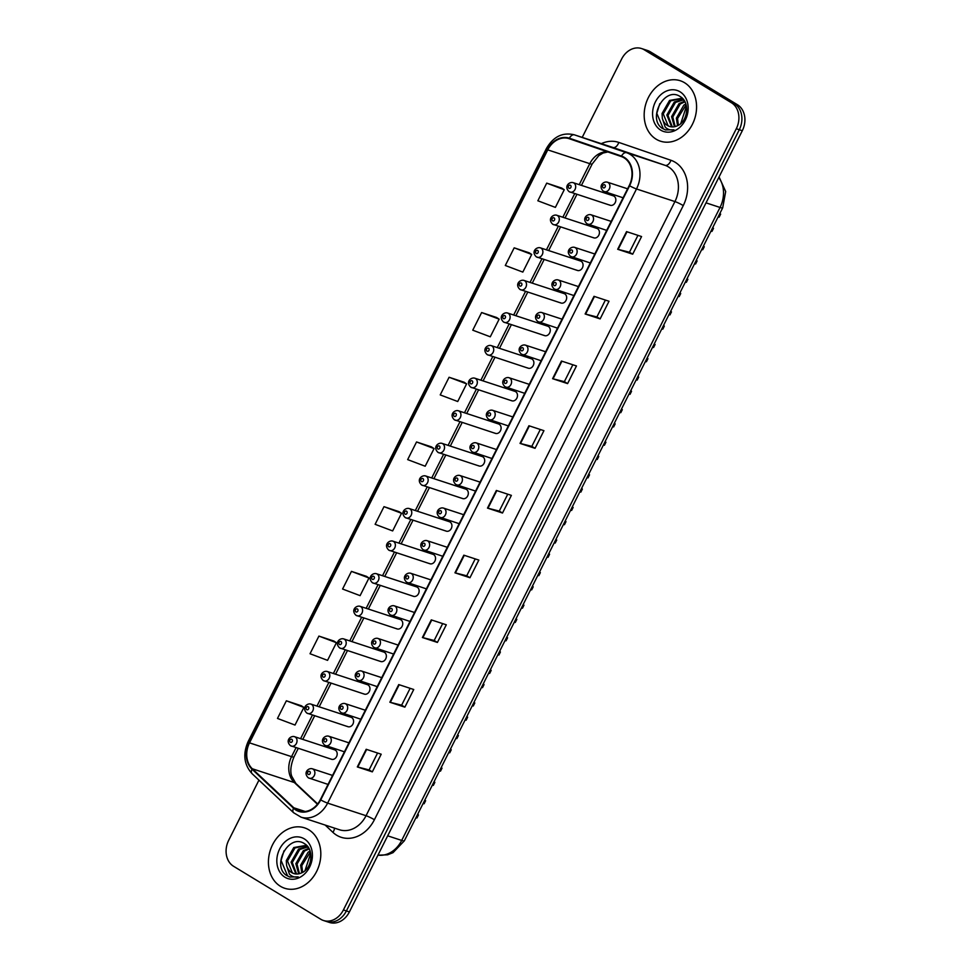 <?xml version="1.0" encoding="UTF-8"?>
<svg xmlns="http://www.w3.org/2000/svg" width="971" height="971" viewBox="0 0 971 971"><rect width="100%" height="100%" fill="white"/><g stroke="black" fill="none" stroke-linecap="round" stroke-linejoin="round"><path stroke-width="1.46" d="M593.135 237.543A4.964 3.993 -71.8 0 0 593.803 237.859A4.964 3.993 -71.8 0 0 598.986 234.812A4.964 3.993 -71.8 0 0 597.578 228.719A4.964 3.993 -71.8 0 0 596.91 228.416L556.747 215.246A4.964 3.993 108.2 0 1 557.415 215.55A4.964 3.993 108.2 0 1 558.835 221.643A4.964 3.993 108.2 0 1 553.652 224.689A4.964 3.993 108.2 0 1 552.985 224.374M576.75 270.132A4.964 3.993 -71.8 0 0 577.417 270.448A4.964 3.993 -71.8 0 0 582.6 267.401A4.964 3.993 -71.8 0 0 581.18 261.308A4.964 3.993 -71.8 0 0 580.512 261.005L540.349 247.836A4.964 3.993 108.2 0 1 541.029 248.139A4.964 3.993 108.2 0 1 542.437 254.232A4.964 3.993 108.2 0 1 537.254 257.279A4.964 3.993 108.2 0 1 536.587 256.963M560.352 302.721A4.964 3.993 -71.8 0 0 561.032 303.037A4.964 3.993 -71.8 0 0 566.202 299.99A4.964 3.993 -71.8 0 0 564.794 293.897A4.964 3.993 -71.8 0 0 564.127 293.594L523.964 280.425A4.964 3.993 108.2 0 1 524.631 280.728A4.964 3.993 108.2 0 1 526.051 286.821A4.964 3.993 108.2 0 1 520.869 289.868A4.964 3.993 108.2 0 1 520.201 289.552M543.966 335.311A4.964 3.993 -71.8 0 0 544.634 335.626A4.964 3.993 -71.8 0 0 549.817 332.58A4.964 3.993 -71.8 0 0 548.409 326.487A4.964 3.993 -71.8 0 0 547.729 326.183L507.578 313.014A4.964 3.993 108.2 0 1 508.246 313.317A4.964 3.993 108.2 0 1 509.654 319.41A4.964 3.993 108.2 0 1 504.483 322.457A4.964 3.993 108.2 0 1 503.803 322.141M527.569 367.9A4.964 3.993 -71.8 0 0 528.248 368.215A4.964 3.993 -71.8 0 0 533.419 365.169A4.964 3.993 -71.8 0 0 532.011 359.076A4.964 3.993 -71.8 0 0 531.343 358.772L491.18 345.603A4.964 3.993 108.2 0 1 491.848 345.907A4.964 3.993 108.2 0 1 493.268 352A4.964 3.993 108.2 0 1 488.085 355.046A4.964 3.993 108.2 0 1 487.418 354.731M511.183 400.501A4.964 3.993 -71.8 0 0 511.851 400.805A4.964 3.993 -71.8 0 0 517.033 397.758A4.964 3.993 -71.8 0 0 515.625 391.677A4.964 3.993 -71.8 0 0 514.946 391.362L474.795 378.192A4.964 3.993 108.2 0 1 475.462 378.508A4.964 3.993 108.2 0 1 476.87 384.589A4.964 3.993 108.2 0 1 471.7 387.635A4.964 3.993 108.2 0 1 471.02 387.332M494.797 433.09A4.964 3.993 -71.8 0 0 495.465 433.394A4.964 3.993 -71.8 0 0 500.648 430.347A4.964 3.993 -71.8 0 0 499.228 424.266A4.964 3.993 -71.8 0 0 498.56 423.951L458.397 410.782A4.964 3.993 108.2 0 1 459.077 411.097A4.964 3.993 108.2 0 1 460.485 417.178A4.964 3.993 108.2 0 1 455.302 420.225A4.964 3.993 108.2 0 1 454.634 419.921M478.4 465.679A4.964 3.993 -71.8 0 0 479.067 465.983A4.964 3.993 -71.8 0 0 484.25 462.936A4.964 3.993 -71.8 0 0 482.842 456.856A4.964 3.993 -71.8 0 0 482.174 456.54L442.011 443.371A4.964 3.993 108.2 0 1 442.679 443.686A4.964 3.993 108.2 0 1 444.087 449.767A4.964 3.993 108.2 0 1 438.916 452.814A4.964 3.993 108.2 0 1 438.249 452.51M462.014 498.269A4.964 3.993 -71.8 0 0 462.682 498.572A4.964 3.993 -71.8 0 0 467.864 495.526A4.964 3.993 -71.8 0 0 466.444 489.445A4.964 3.993 -71.8 0 0 465.777 489.129L425.614 475.96A4.964 3.993 108.2 0 1 426.293 476.276A4.964 3.993 108.2 0 1 427.701 482.356A4.964 3.993 108.2 0 1 422.519 485.403A4.964 3.993 108.2 0 1 421.851 485.099M445.616 530.858A4.964 3.993 -71.8 0 0 446.296 531.161A4.964 3.993 -71.8 0 0 451.466 528.115A4.964 3.993 -71.8 0 0 450.059 522.034A4.964 3.993 -71.8 0 0 449.391 521.718L409.228 508.549A4.964 3.993 108.2 0 1 409.896 508.865A4.964 3.993 108.2 0 1 411.316 514.946A4.964 3.993 108.2 0 1 406.133 517.992A4.964 3.993 108.2 0 1 405.465 517.689M429.231 563.447A4.964 3.993 -71.8 0 0 429.898 563.75A4.964 3.993 -71.8 0 0 435.081 560.704A4.964 3.993 -71.8 0 0 433.673 554.623A4.964 3.993 -71.8 0 0 432.993 554.307L392.842 541.138A4.964 3.993 108.2 0 1 393.51 541.454A4.964 3.993 108.2 0 1 394.918 547.535A4.964 3.993 108.2 0 1 389.735 550.581A4.964 3.993 108.2 0 1 389.068 550.278M412.833 596.036A4.964 3.993 -71.8 0 0 413.512 596.34A4.964 3.993 -71.8 0 0 418.683 593.293A4.964 3.993 -71.8 0 0 417.275 587.212A4.964 3.993 -71.8 0 0 416.608 586.897L376.445 573.727A4.964 3.993 108.2 0 1 377.112 574.043A4.964 3.993 108.2 0 1 378.532 580.124A4.964 3.993 108.2 0 1 373.35 583.17A4.964 3.993 108.2 0 1 372.682 582.867M396.447 628.625A4.964 3.993 -71.8 0 0 397.115 628.929A4.964 3.993 -71.8 0 0 402.297 625.882A4.964 3.993 -71.8 0 0 400.889 619.801A4.964 3.993 -71.8 0 0 400.21 619.486L360.059 606.317A4.964 3.993 108.2 0 1 360.727 606.632A4.964 3.993 108.2 0 1 362.134 612.713A4.964 3.993 108.2 0 1 356.964 615.76A4.964 3.993 108.2 0 1 356.284 615.456M380.062 661.215A4.964 3.993 -71.8 0 0 380.729 661.518A4.964 3.993 -71.8 0 0 385.912 658.472A4.964 3.993 -71.8 0 0 384.492 652.391A4.964 3.993 -71.8 0 0 383.824 652.075L343.661 638.906A4.964 3.993 108.2 0 1 344.341 639.221A4.964 3.993 108.2 0 1 345.749 645.302A4.964 3.993 108.2 0 1 340.566 648.349A4.964 3.993 108.2 0 1 339.899 648.045M363.664 693.804A4.964 3.993 -71.8 0 0 364.331 694.107A4.964 3.993 -71.8 0 0 369.514 691.061A4.964 3.993 -71.8 0 0 368.106 684.98A4.964 3.993 -71.8 0 0 367.439 684.664L327.276 671.495A4.964 3.993 108.2 0 1 327.943 671.811A4.964 3.993 108.2 0 1 329.351 677.892A4.964 3.993 108.2 0 1 324.18 680.938A4.964 3.993 108.2 0 1 323.501 680.635M347.278 726.393A4.964 3.993 -71.8 0 0 347.946 726.696A4.964 3.993 -71.8 0 0 353.128 723.65A4.964 3.993 -71.8 0 0 351.708 717.569A4.964 3.993 -71.8 0 0 351.041 717.253L310.878 704.084A4.964 3.993 108.2 0 1 311.557 704.4A4.964 3.993 108.2 0 1 312.965 710.481A4.964 3.993 108.2 0 1 307.783 713.527A4.964 3.993 108.2 0 1 307.115 713.224M330.88 758.982A4.964 3.993 -71.8 0 0 331.56 759.286A4.964 3.993 -71.8 0 0 336.731 756.239A4.964 3.993 -71.8 0 0 335.323 750.158A4.964 3.993 -71.8 0 0 334.655 749.843L294.492 736.673A4.964 3.993 108.2 0 1 295.16 736.989A4.964 3.993 108.2 0 1 296.58 743.07A4.964 3.993 108.2 0 1 291.397 746.116A4.964 3.993 108.2 0 1 290.73 745.813M609.533 204.954A4.964 3.993 -71.8 0 0 610.201 205.269A4.964 3.993 -71.8 0 0 615.383 202.223A4.964 3.993 -71.8 0 0 613.963 196.13A4.964 3.993 -71.8 0 0 613.296 195.826L573.133 182.657A4.964 3.993 108.2 0 1 573.812 182.961A4.964 3.993 108.2 0 1 575.22 189.054A4.964 3.993 108.2 0 1 570.038 192.1A4.964 3.993 108.2 0 1 569.37 191.785M684.567 82.729A31.8 25.525 -71.8 0 0 680.283 80.751A31.8 25.525 -71.8 0 0 647.135 100.256A31.8 25.525 -71.8 0 0 656.165 139.205A31.8 25.525 -71.8 0 0 660.462 141.183A31.8 25.525 -71.8 0 0 693.61 121.678A31.8 25.525 -71.8 0 0 684.567 82.729A31.8 25.525 -71.8 0 0 680.283 80.751A31.8 25.525 -71.8 0 0 647.135 100.256A31.8 25.525 -71.8 0 0 656.165 139.205A31.8 25.525 -71.8 0 0 660.462 141.183A31.8 25.525 -71.8 0 0 693.61 121.678A31.8 25.525 -71.8 0 0 684.567 82.729M308.827 829.829A31.8 25.525 -71.8 0 0 304.53 827.85A31.8 25.525 -71.8 0 0 271.382 847.355A31.8 25.525 -71.8 0 0 280.425 886.292A31.8 25.525 -71.8 0 0 284.709 888.271A31.8 25.525 -71.8 0 0 317.857 868.778A31.8 25.525 -71.8 0 0 308.827 829.829A31.8 25.525 -71.8 0 0 304.53 827.85A31.8 25.525 -71.8 0 0 271.382 847.355A31.8 25.525 -71.8 0 0 280.425 886.292A31.8 25.525 -71.8 0 0 284.709 888.271A31.8 25.525 -71.8 0 0 317.857 868.778A31.8 25.525 -71.8 0 0 308.827 829.829M624.013 157.812A21.204 17.017 108.2 0 1 629.232 185.558L320.345 799.703A21.204 17.017 108.2 0 1 299.056 810.931A21.204 17.017 108.2 0 1 293.788 807.775L252.314 768.765A21.204 17.017 108.2 0 1 249.511 742.864L547.753 149.874A21.204 17.017 108.2 0 1 569.042 138.647A21.204 17.017 108.2 0 1 569.212 138.707L621.319 156.549A21.204 17.017 108.2 0 1 624.013 157.812M624.256 157.351A21.726 17.442 -71.8 0 0 621.489 156.052L569.37 138.21A21.726 17.442 -71.8 0 0 547.389 149.655L249.146 742.633A21.726 17.442 -71.8 0 0 252.023 769.19L293.497 808.2A21.726 17.442 -71.8 0 0 320.709 799.922L629.596 185.777A21.726 17.442 -71.8 0 0 624.256 157.351M641.564 48.55L647.572 50.516A19.869 15.961 -71.8 0 1 650.254 51.754L737.414 104.71A19.869 15.961 -71.8 0 1 742.305 130.721L349.39 911.927A19.869 15.961 -71.8 0 1 329.436 922.45L326.438 921.467A19.869 15.961 -71.8 0 0 346.392 910.944L739.295 129.726A19.869 15.961 -71.8 0 0 734.416 103.727L647.244 50.771A19.869 15.961 -71.8 0 0 644.562 49.533A19.869 15.961 -71.8 0 1 647.244 50.771L734.416 103.727A19.869 15.961 -71.8 0 1 739.295 129.726L346.392 910.944A19.869 15.961 -71.8 0 1 326.438 921.467L323.428 920.484A19.869 15.961 -71.8 0 0 343.394 909.961L736.297 128.742A19.869 15.961 -71.8 0 0 731.406 102.732L644.246 49.788A19.869 15.961 -71.8 0 0 641.564 48.55A19.869 15.961 -71.8 0 0 621.61 59.073L582.212 137.397M377.585 753.023L369.089 769.918L357.316 766.932L372.33 771.86L381.202 754.212L366.188 749.284L357.316 766.932M369.089 769.894L372.33 771.86M404.871 707.155L401.642 705.189L389.857 702.227L404.871 707.155L413.743 689.507L398.729 684.579L389.857 702.227M437.411 642.438L434.183 640.484L422.397 637.522L437.411 642.438L446.296 624.79L431.282 619.874L422.397 637.522M475.22 558.895L466.723 575.791L454.95 572.817L469.964 577.733L478.837 560.085L463.822 555.169L454.95 572.817M466.735 575.767L469.964 577.733M632.691 254.196L629.451 252.229L617.677 249.268L632.691 254.196L641.564 236.548L626.55 231.62L617.677 249.268M605.394 300.063L596.898 316.959L585.125 313.973L600.139 318.901L609.011 301.253L594.009 296.325L585.125 313.973M596.91 316.934L600.139 318.901M572.854 364.768L564.357 381.664L552.584 378.69L567.598 383.606L576.471 365.958L561.456 361.042L552.584 378.69M564.369 381.652L567.598 383.606M535.045 448.323L531.817 446.357L520.043 443.395L535.045 448.323L543.93 430.675L528.916 425.747L520.043 443.395M507.76 494.19L499.264 511.086L487.491 508.1L502.505 513.028L511.377 495.38L496.363 490.452L487.491 508.1M499.276 511.062L502.505 513.028M258.954 780.138L228.695 840.279A19.869 15.961 -71.8 0 0 233.586 866.29L320.746 919.246A19.869 15.961 -71.8 0 0 323.428 920.484M366.443 576.337L351.453 571.385L342.581 589.033L360.095 595.648L368.98 578L366.322 576.252M333.903 641.054L318.913 636.09L310.028 653.738L327.555 660.353L336.427 642.705L333.769 640.969M301.362 705.759L286.36 700.795L277.488 718.443L295.014 725.058L303.887 707.41L301.228 705.674M464.077 382.21L449.088 377.258L440.215 394.906L457.729 401.521L466.614 383.873L463.956 382.125M496.63 317.505L481.628 312.541L472.756 330.189L490.282 336.803L499.155 319.156L496.497 317.42M529.171 252.8L514.181 247.836L505.308 265.484L522.823 272.098L531.695 254.451L529.037 252.715M561.724 188.083L546.722 183.131L537.849 200.779L555.376 207.393L564.248 189.746L561.59 187.998M398.996 511.632L383.994 506.668L375.122 524.316L392.648 530.931L401.521 513.283L398.863 511.547M416.547 441.963L407.662 459.611L425.189 466.226L434.061 448.578L431.403 446.842L416.547 441.963L434.061 448.578M531.817 446.369L540.301 429.485M629.451 252.242L637.947 235.358M434.171 640.496L442.667 623.613M401.63 705.201L410.126 688.318M449.088 377.258L466.614 383.873M481.628 312.541L499.155 319.156M514.181 247.836L531.695 254.451M546.722 183.131L564.248 189.746M383.994 506.668L401.521 513.283M351.453 571.385L368.98 578M318.913 636.09L336.427 642.705M286.36 700.795L303.887 707.41M719.693 213.79L720.664 214.106L719.135 217.14L718.176 216.824M712.532 228.051L713.491 228.367L711.961 231.401L711.003 231.086M713.491 228.367A6.627 5.316 108.2 0 1 712.872 227.372M718.042 217.091A6.627 5.316 108.2 0 1 719.135 217.14M703.307 246.379L704.266 246.695L702.737 249.729L701.778 249.413M696.134 260.641L697.093 260.956L695.576 263.991L694.617 263.675M697.093 260.956A6.627 5.316 108.2 0 1 696.474 259.961M701.645 249.681A6.627 5.316 108.2 0 1 702.737 249.729M686.922 278.968L687.881 279.284L686.351 282.318L685.392 282.003M679.749 293.23L680.707 293.545L679.178 296.58L678.219 296.264M680.707 293.545A6.627 5.316 108.2 0 1 680.088 292.55M685.259 282.27A6.627 5.316 108.2 0 1 686.351 282.318M670.524 311.557L671.483 311.873L669.966 314.907L668.995 314.592M663.351 325.819L664.31 326.135L662.792 329.169L661.834 328.853M664.31 326.135A6.627 5.316 108.2 0 1 663.691 325.139M668.861 314.859A6.627 5.316 108.2 0 1 669.966 314.907M654.138 344.147L655.097 344.462L653.568 347.497L652.609 347.181M646.965 358.408L647.924 358.724L646.395 361.758L645.436 361.443M647.924 358.724A6.627 5.316 108.2 0 1 647.305 357.729M652.476 347.448A6.627 5.316 108.2 0 1 653.568 347.497M677.527 125.696L676.362 118.171L683.839 105.135L685.829 103.97M678.365 125.271L677.552 118.559L686.096 104.844M674.432 126.74L671.592 116.605L679.069 103.569L684.616 101.263M675.173 126.582L672.782 116.993L680.27 103.958L684.931 101.834M671.653 126.873L666.822 115.039L674.311 102.004L682.795 99.588M672.32 126.91L668.012 115.428L675.5 102.392L683.341 99.94M662.331 118.341A14.978 12.028 -71.8 0 0 667.441 125.502A14.978 12.028 -71.8 0 0 669.456 126.436A14.978 12.028 -71.8 0 0 677.576 125.672C687.978 121.436 690.005 102.271 680.586 96.833C664.795 85.436 647.147 118.304 662.064 128.196L665.463 129.908L673.971 129.786C670.548 130.417 667.611 129.507 665.171 127.067L662.331 118.341L662.064 113.473L669.541 100.438L680.501 98.532L684.239 100.632M669.735 126.521L668.097 125.708L663.254 113.874L670.73 100.826L681.096 98.751M680.501 98.532L683.657 99.782M680.744 123.596L686.424 106.276M680.016 91.784A21.605 17.344 -71.8 0 0 655.413 101.882A21.605 17.344 -71.8 0 0 660.729 130.15A21.605 17.344 -71.8 0 0 685.332 120.052A21.605 17.344 -71.8 0 0 680.016 91.784M665.705 129.993L663.375 128.876L656.821 113.352L659.77 103.715M301.775 872.795L300.609 865.258L308.098 852.222L310.077 851.057M302.624 872.359L301.799 865.647L310.344 851.931M298.68 873.827L295.839 863.692L303.328 850.657L308.875 848.351M299.42 873.669L297.041 864.093L304.518 851.045L309.179 848.921M295.912 873.973L291.082 862.139L298.558 849.091L307.042 846.676M296.58 874.009L292.271 862.527L299.748 849.491L307.589 847.028M286.591 865.44A14.978 12.028 -71.8 0 0 291.688 872.589A14.978 12.028 -71.8 0 0 293.715 873.524A14.978 12.028 -71.8 0 0 301.835 872.759C312.225 868.535 314.252 849.358 304.833 843.92C289.042 832.523 271.394 865.392 286.311 875.284L289.71 877.007L298.231 876.874C294.796 877.505 291.858 876.595 289.431 874.155L286.591 865.44L286.311 860.573L293.788 847.537L304.76 845.62L308.487 847.719M293.982 873.609L292.344 872.808L287.501 860.961L294.99 847.926L305.343 845.838M304.76 845.62L307.904 846.882M305.003 870.684L310.671 853.363M304.275 838.883A21.605 17.344 -71.8 0 0 279.66 848.97A21.605 17.344 -71.8 0 0 284.976 877.238A21.605 17.344 -71.8 0 0 309.579 867.152A21.605 17.344 -71.8 0 0 304.275 838.883M289.953 877.08L287.634 875.976L281.068 860.44L284.018 850.802M637.741 376.736L638.7 377.051L637.182 380.086L636.223 379.77M630.58 390.997L631.538 391.313L630.009 394.347L629.05 394.032M631.538 391.313A6.627 5.316 108.2 0 1 630.919 390.318M636.078 380.037A6.627 5.316 108.2 0 1 637.182 380.086M621.355 409.325L622.314 409.641L620.785 412.675L619.826 412.359M614.182 423.587L615.141 423.902L613.611 426.937L612.652 426.621M615.141 423.902A6.627 5.316 108.2 0 1 614.522 422.907M619.692 412.626A6.627 5.316 108.2 0 1 620.785 412.675M604.957 441.914L605.928 442.23L604.399 445.264L603.44 444.949M597.796 456.176L598.755 456.491L597.226 459.526L596.267 459.21M598.755 456.491A6.627 5.316 108.2 0 1 598.136 455.496M603.307 445.216A6.627 5.316 108.2 0 1 604.399 445.264M588.572 474.503L589.531 474.819L588.001 477.853L587.042 477.538M581.398 488.765L582.357 489.081L580.84 492.115L579.869 491.799M582.357 489.081A6.627 5.316 108.2 0 1 581.738 488.085M586.909 477.805A6.627 5.316 108.2 0 1 588.001 477.853M572.186 507.093L573.145 507.408L571.616 510.443L570.657 510.127M565.013 521.354L565.972 521.67L564.442 524.704L563.483 524.389M565.972 521.67A6.627 5.316 108.2 0 1 565.353 520.674M570.523 510.394A6.627 5.316 108.2 0 1 571.616 510.443M555.788 539.682L556.747 539.997L555.218 543.032L554.259 542.716M548.615 553.943L549.574 554.259L548.057 557.293L547.098 556.978M549.574 554.259A6.627 5.316 108.2 0 1 548.955 553.264M554.125 542.983A6.627 5.316 108.2 0 1 555.218 543.032M539.403 572.283L540.361 572.587L538.832 575.621L537.873 575.305M532.229 586.533L533.188 586.848L531.659 589.883L530.7 589.567M533.188 586.848A6.627 5.316 108.2 0 1 532.569 585.853M537.74 575.572A6.627 5.316 108.2 0 1 538.832 575.621M523.005 604.872L523.964 605.176L522.447 608.21L521.488 607.907M515.832 619.122L516.803 619.437L515.273 622.472L514.314 622.156M516.803 619.437A6.627 5.316 108.2 0 1 516.184 618.442M521.342 608.174A6.627 5.316 108.2 0 1 522.447 608.21M506.619 637.462L507.578 637.777L506.049 640.799L505.09 640.496M499.446 651.711L500.405 652.027L498.876 655.061L497.917 654.745M500.405 652.027A6.627 5.316 108.2 0 1 499.786 651.031M504.956 640.763A6.627 5.316 108.2 0 1 506.049 640.799M490.221 670.051L491.18 670.366L489.663 673.401L488.704 673.085M483.06 684.3L484.019 684.616L482.49 687.65L481.531 687.334M484.019 684.616A6.627 5.316 108.2 0 1 483.4 683.62M488.571 673.352A6.627 5.316 108.2 0 1 489.663 673.401M473.836 702.64L474.795 702.955L473.265 705.99L472.307 705.674M466.663 716.889L467.621 717.205L466.104 720.239L465.133 719.924M467.621 717.205A6.627 5.316 108.2 0 1 467.002 716.21M472.173 705.941A6.627 5.316 108.2 0 1 473.265 705.99M457.45 735.229L458.409 735.545L456.88 738.579L455.921 738.263M450.277 749.478L451.236 749.794L449.707 752.828L448.748 752.513M451.236 749.794A6.627 5.316 108.2 0 1 450.617 748.799M455.787 738.53A6.627 5.316 108.2 0 1 456.88 738.579M441.052 767.818L442.011 768.134L440.482 771.168L439.523 770.853M433.879 782.068L434.838 782.383L433.321 785.418L432.362 785.102M434.838 782.383A6.627 5.316 108.2 0 1 434.219 781.4M439.39 771.12A6.627 5.316 108.2 0 1 440.482 771.168M424.667 800.407L425.626 800.723L424.096 803.757L423.138 803.442M417.494 814.657L418.452 814.972L416.923 818.007L415.964 817.691M418.452 814.972A6.627 5.316 108.2 0 1 417.833 813.989M423.004 803.709A6.627 5.316 108.2 0 1 424.096 803.757M601.316 143.659A33.123 26.593 108.2 0 1 618.806 142.421L670.925 160.276A33.123 26.593 108.2 0 1 683.268 205.585L374.393 819.73A6.627 0.728 26.7 0 0 366.055 815.713L674.93 201.567A26.496 21.277 -71.8 0 0 668.412 166.891A26.496 21.277 -71.8 0 0 665.05 165.313L612.932 147.471A26.496 21.277 -71.8 0 0 612.725 147.398A26.496 21.277 -71.8 0 0 612.507 147.337M374.393 819.73A33.123 26.593 108.2 0 1 336.658 835.218A33.123 26.593 108.2 0 1 332.907 832.353L325.164 825.071M339.437 829.744A26.496 21.277 -71.8 0 0 366.055 815.713L327.615 803.114A26.496 21.277 108.2 0 1 301.01 817.145L339.437 829.744M547.389 149.655A6.627 0.728 26.7 0 1 546.357 148.636C553.252 136.668 562.561 132.056 574.286 134.799A26.496 21.277 108.2 0 1 574.504 134.872L626.623 152.714A26.496 21.277 108.2 0 1 629.985 154.292A26.496 21.277 108.2 0 1 636.503 188.969A6.627 0.728 -153.3 0 1 629.596 185.777M621.489 156.052A6.627 3.945 108.9 0 1 626.623 152.714L665.05 165.313A6.627 3.945 -71.1 0 0 670.925 160.276M249.146 742.633A6.627 0.728 -153.3 0 1 248.115 741.626C242.665 754.079 244 764.772 252.12 773.717L293.594 812.715L301.01 817.145M252.023 769.19A6.627 3.702 133.2 0 0 252.12 773.717M618.806 142.421A6.627 3.945 -71.1 0 1 612.932 147.471L574.504 134.872A6.627 3.945 108.9 0 0 569.37 138.21M293.497 808.2A6.627 3.702 133.2 0 0 293.594 812.715M320.709 799.922A6.627 0.728 26.7 0 0 327.615 803.114L636.503 188.969L674.93 201.567A6.627 0.728 26.7 0 1 683.268 205.585M343.394 909.961L349.39 911.927M736.297 128.742L742.305 130.721M731.406 102.732L737.414 104.71M644.246 49.788L650.254 51.754M334.425 828.105A6.627 3.702 -46.8 0 1 332.907 832.353M249.511 742.864L291.543 756.652A21.204 17.017 -71.8 0 0 294.359 782.553L317.42 804.243M252.314 768.765L294.359 782.553A11.919 6.651 -46.8 0 1 295.839 783.427L317.663 803.939M293.788 807.775L305.173 811.501M607.324 151.767A21.204 17.017 -71.8 0 0 589.785 163.662L579.226 184.648M547.753 149.874L589.785 163.662A11.919 1.311 26.7 0 0 592.176 164.002L581.435 185.376M574.711 193.63L562.84 217.237M558.325 226.219L546.442 249.826M541.927 258.808L530.057 282.427M525.542 291.397L513.671 315.017M509.156 323.986L497.273 347.606M492.758 356.575L480.888 380.195M476.373 389.165L464.49 412.784M459.975 421.754L448.104 445.373M443.589 454.343L431.707 477.963M427.191 486.932L415.321 510.552M410.806 519.521L398.923 543.141M394.42 552.111L382.538 575.73M378.022 584.7L366.152 608.319M361.637 617.301L349.754 640.909M345.239 649.89L333.369 673.498M328.853 682.479L316.971 706.087M312.456 715.069L300.585 738.676M296.07 747.658L291.543 756.652A11.919 1.311 26.7 0 0 293.946 756.992C290.742 765.051 290.013 771.46 291.725 776.242L295.839 783.427M487.964 508.246L496.824 490.61M520.505 443.529L529.377 425.893M553.045 378.824L561.918 361.188M585.598 314.119L594.458 296.483M618.139 249.401L627.011 231.766M455.411 572.951L464.284 555.315M422.87 637.656L431.743 620.02M390.318 702.361L399.19 684.737M357.777 767.078L366.65 749.442M377.962 855.123A26.496 21.277 -71.8 0 0 401.691 840.425L720.033 207.454A26.496 21.277 -71.8 0 0 718.746 177.547M706.026 202.854L720.033 207.454A13.254 1.457 26.7 0 0 722.691 207.83L404.349 840.801L393.012 852.672L387.611 854.808L377.937 855.184M404.349 840.801A13.254 1.457 26.7 0 1 401.691 840.425L387.672 835.825M627.594 188.811L607.385 182.184A4.964 3.993 108.2 0 1 608.064 182.499A4.964 3.993 108.2 0 1 609.472 188.58A4.964 3.993 108.2 0 1 604.29 191.627A4.964 3.993 108.2 0 1 603.622 191.323M604.702 184.83A1.651 1.335 -71.8 0 0 603.222 187.767A1.651 1.335 -71.8 0 0 604.702 184.83M568.97 188.228A1.651 1.335 -71.8 0 0 570.45 185.291A1.651 1.335 -71.8 0 0 568.97 188.228M611.196 221.4L590.999 214.785A4.964 3.993 108.2 0 1 591.667 215.089A4.964 3.993 108.2 0 1 593.087 221.17A4.964 3.993 108.2 0 1 587.904 224.216A4.964 3.993 108.2 0 1 587.237 223.913M588.317 217.419A1.651 1.335 -71.8 0 0 586.836 220.356A1.651 1.335 -71.8 0 0 588.317 217.419M594.81 253.989L574.614 247.374A4.964 3.993 108.2 0 1 575.281 247.678A4.964 3.993 108.2 0 1 576.689 253.759A4.964 3.993 108.2 0 1 571.506 256.817A4.964 3.993 108.2 0 1 570.839 256.502M571.919 250.008A1.651 1.335 -71.8 0 0 570.45 252.946A1.651 1.335 -71.8 0 0 571.919 250.008M578.413 286.579L558.216 279.964A4.964 3.993 108.2 0 1 558.883 280.267A4.964 3.993 108.2 0 1 560.303 286.348A4.964 3.993 108.2 0 1 555.121 289.407A4.964 3.993 108.2 0 1 554.453 289.091M555.533 282.597A1.651 1.335 -71.8 0 0 554.053 285.535A1.651 1.335 -71.8 0 0 555.533 282.597M562.027 319.168L541.83 312.553A4.964 3.993 108.2 0 1 542.498 312.856A4.964 3.993 108.2 0 1 543.906 318.949A4.964 3.993 108.2 0 1 538.735 321.996A4.964 3.993 108.2 0 1 538.055 321.68M539.148 315.187A1.651 1.335 -71.8 0 0 537.667 318.124A1.651 1.335 -71.8 0 0 539.148 315.187M552.584 220.818A1.651 1.335 -71.8 0 0 554.065 217.88A1.651 1.335 -71.8 0 0 552.584 220.818M536.186 253.407A1.651 1.335 -71.8 0 0 537.667 250.469A1.651 1.335 -71.8 0 0 536.186 253.407M519.801 285.996A1.651 1.335 -71.8 0 0 521.281 283.059A1.651 1.335 -71.8 0 0 519.801 285.996M545.641 351.757L525.432 345.142A4.964 3.993 108.2 0 1 526.112 345.445A4.964 3.993 108.2 0 1 527.52 351.538A4.964 3.993 108.2 0 1 522.337 354.585A4.964 3.993 108.2 0 1 521.67 354.269M522.75 347.776A1.651 1.335 -71.8 0 0 521.269 350.713A1.651 1.335 -71.8 0 0 522.75 347.776M529.244 384.346L509.047 377.731A4.964 3.993 108.2 0 1 509.714 378.035A4.964 3.993 108.2 0 1 511.122 384.128A4.964 3.993 108.2 0 1 505.952 387.174A4.964 3.993 108.2 0 1 505.272 386.859M506.364 380.365A1.651 1.335 -71.8 0 0 504.884 383.302A1.651 1.335 -71.8 0 0 506.364 380.365M512.858 416.947L492.649 410.32A4.964 3.993 108.2 0 1 493.329 410.624A4.964 3.993 108.2 0 1 494.737 416.717A4.964 3.993 108.2 0 1 489.554 419.763A4.964 3.993 108.2 0 1 488.886 419.448M489.967 412.954A1.651 1.335 -71.8 0 0 488.486 415.891A1.651 1.335 -71.8 0 0 489.967 412.954M503.415 318.585A1.651 1.335 -71.8 0 0 504.884 315.648A1.651 1.335 -71.8 0 0 503.415 318.585M487.017 351.174A1.651 1.335 -71.8 0 0 488.498 348.237A1.651 1.335 -71.8 0 0 487.017 351.174M470.632 383.763A1.651 1.335 -71.8 0 0 472.112 380.826A1.651 1.335 -71.8 0 0 470.632 383.763M496.46 449.537L476.263 442.91A4.964 3.993 108.2 0 1 476.931 443.213A4.964 3.993 108.2 0 1 478.351 449.306A4.964 3.993 108.2 0 1 473.168 452.352A4.964 3.993 108.2 0 1 472.501 452.037M473.581 445.543A1.651 1.335 -71.8 0 0 472.1 448.481A1.651 1.335 -71.8 0 0 473.581 445.543M480.075 482.126L459.878 475.499A4.964 3.993 108.2 0 1 460.545 475.802A4.964 3.993 108.2 0 1 461.953 481.895A4.964 3.993 108.2 0 1 456.771 484.942A4.964 3.993 108.2 0 1 456.103 484.626M457.183 478.133A1.651 1.335 -71.8 0 0 455.702 481.07A1.651 1.335 -71.8 0 0 457.183 478.133M463.677 514.715L443.48 508.088A4.964 3.993 108.2 0 1 444.148 508.391A4.964 3.993 108.2 0 1 445.568 514.484A4.964 3.993 108.2 0 1 440.385 517.531A4.964 3.993 108.2 0 1 439.717 517.215M440.798 510.722A1.651 1.335 -71.8 0 0 439.317 513.659A1.651 1.335 -71.8 0 0 440.798 510.722M447.291 547.304L427.094 540.677A4.964 3.993 108.2 0 1 427.762 540.981A4.964 3.993 108.2 0 1 429.17 547.074A4.964 3.993 108.2 0 1 423.999 550.12A4.964 3.993 108.2 0 1 423.32 549.804M424.4 543.311A1.651 1.335 -71.8 0 0 422.931 546.248A1.651 1.335 -71.8 0 0 424.4 543.311M430.906 579.893L410.697 573.266A4.964 3.993 108.2 0 1 411.376 573.57A4.964 3.993 108.2 0 1 412.784 579.663A4.964 3.993 108.2 0 1 407.602 582.709A4.964 3.993 108.2 0 1 406.934 582.394M408.014 575.9A1.651 1.335 -71.8 0 0 406.533 578.837A1.651 1.335 -71.8 0 0 408.014 575.9M454.234 416.365A1.651 1.335 -71.8 0 0 455.715 413.415A1.651 1.335 -71.8 0 0 454.234 416.365M437.848 448.954A1.651 1.335 -71.8 0 0 439.329 446.005A1.651 1.335 -71.8 0 0 437.848 448.954M421.45 481.543A1.651 1.335 -71.8 0 0 422.931 478.594A1.651 1.335 -71.8 0 0 421.45 481.543M405.065 514.132A1.651 1.335 -71.8 0 0 406.546 511.183A1.651 1.335 -71.8 0 0 405.065 514.132M388.667 546.722A1.651 1.335 -71.8 0 0 390.148 543.772A1.651 1.335 -71.8 0 0 388.667 546.722M414.508 612.483L394.311 605.855A4.964 3.993 108.2 0 1 394.979 606.159A4.964 3.993 108.2 0 1 396.386 612.252A4.964 3.993 108.2 0 1 391.216 615.298A4.964 3.993 108.2 0 1 390.536 614.983M391.629 608.489A1.651 1.335 -71.8 0 0 390.148 611.427A1.651 1.335 -71.8 0 0 391.629 608.489M398.122 645.072L377.913 638.445A4.964 3.993 108.2 0 1 378.593 638.76A4.964 3.993 108.2 0 1 380.001 644.841A4.964 3.993 108.2 0 1 374.818 647.888A4.964 3.993 108.2 0 1 374.151 647.572M375.231 641.078A1.651 1.335 -71.8 0 0 373.75 644.016A1.651 1.335 -71.8 0 0 375.231 641.078M381.724 677.661L361.528 671.034A4.964 3.993 108.2 0 1 362.195 671.349A4.964 3.993 108.2 0 1 363.615 677.43A4.964 3.993 108.2 0 1 358.433 680.477A4.964 3.993 108.2 0 1 357.765 680.173M358.845 673.668A1.651 1.335 -71.8 0 0 357.364 676.617A1.651 1.335 -71.8 0 0 358.845 673.668M365.339 710.25L345.142 703.623A4.964 3.993 108.2 0 1 345.81 703.939A4.964 3.993 108.2 0 1 347.217 710.019A4.964 3.993 108.2 0 1 342.035 713.066A4.964 3.993 108.2 0 1 341.367 712.763M342.447 706.257A1.651 1.335 -71.8 0 0 340.967 709.206A1.651 1.335 -71.8 0 0 342.447 706.257M348.941 742.839L328.744 736.212A4.964 3.993 108.2 0 1 329.412 736.528A4.964 3.993 108.2 0 1 330.832 742.609A4.964 3.993 108.2 0 1 325.649 745.655A4.964 3.993 108.2 0 1 324.982 745.352M326.062 738.846A1.651 1.335 -71.8 0 0 324.581 741.795A1.651 1.335 -71.8 0 0 326.062 738.846M332.555 775.428L312.359 768.801A4.964 3.993 108.2 0 1 313.026 769.117A4.964 3.993 108.2 0 1 314.434 775.198A4.964 3.993 108.2 0 1 309.264 778.244A4.964 3.993 108.2 0 1 308.584 777.941M309.664 771.435A1.651 1.335 -71.8 0 0 308.195 774.385A1.651 1.335 -71.8 0 0 309.664 771.435M372.281 579.311A1.651 1.335 -71.8 0 0 373.762 576.361A1.651 1.335 -71.8 0 0 372.281 579.311M355.896 611.9A1.651 1.335 -71.8 0 0 357.364 608.951A1.651 1.335 -71.8 0 0 355.896 611.9M339.498 644.489A1.651 1.335 -71.8 0 0 340.979 641.54A1.651 1.335 -71.8 0 0 339.498 644.489M323.112 677.078A1.651 1.335 -71.8 0 0 324.593 674.141A1.651 1.335 -71.8 0 0 323.112 677.078M306.715 709.667A1.651 1.335 -71.8 0 0 308.195 706.73A1.651 1.335 -71.8 0 0 306.715 709.667M290.329 742.257A1.651 1.335 -71.8 0 0 291.81 739.319A1.651 1.335 -71.8 0 0 290.329 742.257M546.357 148.636L248.115 741.626M574.286 134.799L612.725 147.398M607.895 151.962L603.015 153.054L598.743 155.676L592.176 164.002M576.92 194.358L565.037 217.965M560.522 226.947L548.651 250.554M544.136 259.536L532.266 283.144M527.751 292.125L515.868 315.733M511.353 324.715L499.482 348.322M494.967 357.304L483.085 380.911M478.569 389.893L466.699 413.5M462.184 422.482L450.301 446.09M445.786 455.071L433.916 478.679M429.4 487.66L417.518 511.268M413.003 520.25L401.132 543.857M396.617 552.839L384.747 576.446M380.231 585.428L368.349 609.035M363.834 618.017L351.963 641.625M347.448 650.606L335.565 674.226M331.05 683.196L319.18 706.815M314.665 715.785L302.782 739.404M298.267 748.374L293.946 756.992M719.062 176.916L725.689 191.542L722.691 207.83M607.385 182.184C603.792 180.97 597.76 185.934 603.379 191.214L623.079 197.793M610.201 205.269L569.127 191.675C563.508 186.396 569.528 181.431 573.133 182.657M590.999 214.785C587.394 213.559 581.374 218.524 586.994 223.803L606.681 230.382M574.614 247.374C571.009 246.149 564.976 251.113 570.596 256.393L590.295 262.971M558.216 279.964C554.611 278.738 548.591 283.702 554.21 288.982L573.897 295.56M541.83 312.553C538.225 311.327 532.193 316.291 537.825 321.571L557.512 328.149M593.803 237.859L552.742 224.265C547.11 218.997 553.142 214.021 556.747 215.246M577.417 270.448L536.344 256.854C530.724 251.586 536.757 246.61 540.349 247.836M561.032 303.037L519.958 289.443C514.339 284.175 520.359 279.199 523.964 280.425M525.432 345.142C521.828 343.916 515.807 348.88 521.427 354.16L541.126 360.739M509.047 377.731C505.442 376.505 499.41 381.469 505.041 386.749L524.728 393.328M492.649 410.32C489.044 409.094 483.024 414.059 488.644 419.338L508.343 425.917M544.634 335.626L503.561 322.032C497.941 316.764 503.973 311.788 507.578 313.014M528.248 368.215L487.175 354.621C481.555 349.354 487.576 344.377 491.18 345.603M511.851 400.805L470.789 387.211C465.158 381.943 471.19 376.966 474.795 378.192M476.263 442.91C472.659 441.684 466.626 446.648 472.258 451.928L491.945 458.506M459.878 475.499C456.273 474.273 450.241 479.237 455.86 484.517L475.559 491.095M443.48 508.088C439.875 506.862 433.855 511.838 439.475 517.106L459.162 523.685M427.094 540.677C423.49 539.451 417.457 544.428 423.089 549.695L442.776 556.274M410.697 573.266C407.092 572.04 401.072 577.017 406.691 582.284L426.39 588.863M495.465 433.394L454.392 419.8C448.772 414.532 454.792 409.556 458.397 410.782M479.067 465.983L438.006 452.401C432.374 447.121 438.407 442.145 442.011 443.371M462.682 498.572L421.608 484.99C415.989 479.71 422.009 474.746 425.614 475.96M446.296 531.161L405.223 517.579C399.603 512.3 405.623 507.335 409.228 508.549M429.898 563.75L388.825 550.169C383.205 544.889 389.237 539.925 392.842 541.138M394.311 605.855C390.706 604.63 384.674 609.606 390.306 614.874L409.993 621.452M377.913 638.445C374.308 637.219 368.288 642.195 373.908 647.463L393.607 654.041M361.528 671.034C357.923 669.808 351.89 674.784 357.522 680.052L377.209 686.631M345.142 703.623C341.537 702.397 335.505 707.374 341.124 712.641L360.824 719.22M328.744 736.212C325.139 734.986 319.119 739.963 324.739 745.243L344.426 751.821M312.359 768.801C308.754 767.588 302.721 772.552 308.341 777.832L328.04 784.41M413.512 596.34L372.439 582.758C366.82 577.478 372.84 572.514 376.445 573.727M397.115 628.929L356.054 615.347C350.422 610.067 356.454 605.103 360.059 606.317M380.729 661.518L339.656 647.936C334.036 642.656 340.056 637.692 343.661 638.906M364.331 694.107L323.27 680.525C317.638 675.246 323.671 670.281 327.276 671.495M347.946 726.696L306.872 713.115C301.253 707.835 307.273 702.87 310.878 704.084M331.56 759.286L290.487 745.704C284.855 740.424 290.887 735.46 294.492 736.673"/></g></svg>
